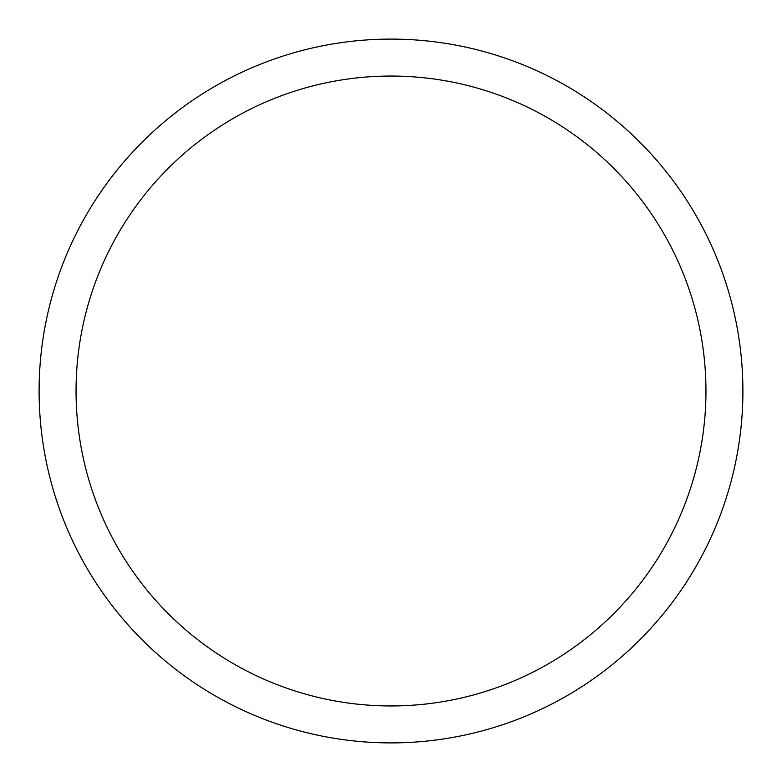 <?xml version="1.0" encoding="UTF-8"?>
<svg xmlns="http://www.w3.org/2000/svg" width="782" height="782" viewBox="0 0 782 782"><rect width="100%" height="100%" fill="white"/><g stroke="black" fill="none" stroke-linecap="round" stroke-linejoin="round"><path stroke-width="1.17" d="M742.9 391A351.9 351.9 0 0 1 391 742.9A351.9 351.9 0 0 1 39.1 391A351.9 351.9 0 0 1 391 39.1A351.9 351.9 0 0 1 742.9 391M705.951 391A314.95 314.95 0 0 1 391 705.951A314.95 314.95 0 0 1 76.049 391A314.95 314.95 0 0 1 391 76.049A314.95 314.95 0 0 1 705.951 391"/></g></svg>
